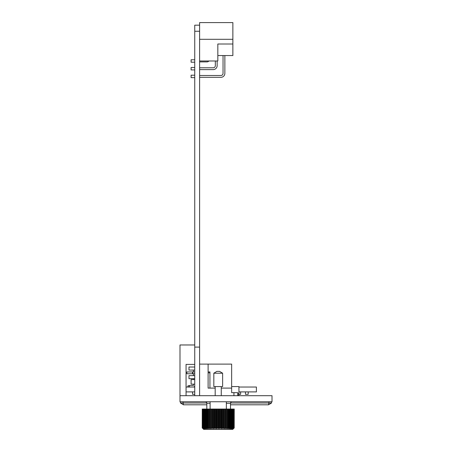 <?xml version="1.0" encoding="UTF-8"?>
<svg xmlns="http://www.w3.org/2000/svg" width="452" height="452" viewBox="0 0 452 452"><rect width="100%" height="100%" fill="white"/><g stroke="black" fill="none" stroke-linecap="round" stroke-linejoin="round"><path stroke-width="0.68" d="M199.609 31.256L194.75 31.256L194.75 25.182L199.609 25.182L199.609 395.692M194.75 31.256L194.75 364.408L186.066 364.408L186.066 395.692M199.609 347.096L194.75 347.096L194.75 395.692M194.75 77.631L191.106 77.631L191.106 75.201L194.75 75.201M194.75 69.913L191.106 69.913L191.106 67.484L194.75 67.484M194.75 62.201L191.106 62.201L191.106 59.771L194.75 59.771M217.83 55.551L232.865 55.551L232.865 22.6L199.609 22.6L199.609 25.182M232.865 44.008L217.83 44.008L217.83 60.986L199.609 60.986M232.865 39.301L199.609 39.301M223.039 55.551L223.039 73.377A2.124 2.124 0 0 1 220.915 75.501L199.609 75.501M224.859 55.551L224.859 73.377A3.949 3.949 0 0 1 220.915 77.326L199.609 77.326M217.146 60.986L217.146 65.664A3.949 3.949 0 0 1 213.197 69.614L199.609 69.614M215.327 60.986L215.327 65.664A2.124 2.124 0 0 1 213.197 67.789L199.609 67.789M208.903 60.986A2.429 2.429 0 0 1 207.005 61.896L199.609 61.896M223.039 73.377A2.124 2.124 0 0 1 220.915 75.501A2.124 2.124 0 0 0 223.039 73.377A2.124 2.124 0 0 1 220.915 75.501A2.124 2.124 0 0 0 223.039 73.377A2.124 2.124 0 0 1 220.915 75.501A2.124 2.124 0 0 0 223.039 73.377A2.124 2.124 0 0 1 220.915 75.501A2.124 2.124 0 0 0 223.039 73.377A2.124 2.124 0 0 1 220.915 75.501A2.124 2.124 0 0 0 223.039 73.377A2.124 2.124 0 0 1 220.915 75.501A2.124 2.124 0 0 0 223.039 73.377A2.124 2.124 0 0 1 220.915 75.501A2.124 2.124 0 0 0 223.039 73.377A2.124 2.124 0 0 1 220.915 75.501M215.327 65.664A2.124 2.124 0 0 1 213.197 67.789A2.124 2.124 0 0 0 215.327 65.664A2.124 2.124 0 0 1 213.197 67.789A2.124 2.124 0 0 0 215.327 65.664A2.124 2.124 0 0 1 213.197 67.789A2.124 2.124 0 0 0 215.327 65.664A2.124 2.124 0 0 1 213.197 67.789A2.124 2.124 0 0 0 215.327 65.664A2.124 2.124 0 0 1 213.197 67.789A2.124 2.124 0 0 0 215.327 65.664A2.124 2.124 0 0 1 213.197 67.789A2.124 2.124 0 0 0 215.327 65.664A2.124 2.124 0 0 1 213.197 67.789A2.124 2.124 0 0 0 215.327 65.664A2.124 2.124 0 0 1 213.197 67.789M194.75 394.325L192.552 394.325L192.552 391.895M240.639 391.895L240.639 394.325L238.938 394.325M248.199 391.895L248.199 394.325L245.464 394.325L245.464 391.895M238.938 387.036L256.403 387.036L256.403 391.895L238.938 391.895M194.75 391.895L186.066 391.895M194.75 387.036L186.066 387.036M194.75 379.595L191.106 379.595L191.106 384.149L194.75 384.149M193.383 370.058L193.383 371.939M193.383 373.764L193.383 375.646M193.383 378.686L193.383 379.595M193.383 384.149L193.383 385.516L189.433 385.516L189.433 387.036L187.919 386.731L187.919 385.822L189.433 385.516M194.75 386.177A1.52 1.52 0 0 1 193.383 387.036M216.858 371.391L219.593 371.391L222.627 373.216L213.824 373.216L216.858 371.391M213.824 373.216L213.824 386.579L222.627 386.579L222.627 373.216M221.26 395.692L221.26 386.579M215.186 395.692L215.186 386.579M226.35 409.054L226.35 401.766M210.101 409.054L210.101 401.766M203.722 429.4L202.213 427.88L203.722 429.4L232.729 429.4L234.238 427.88L232.729 429.4M234.198 427.88L234.238 409.054L234.198 427.88L233.249 428.79L234.102 427.88L233.006 428.79L233.797 427.88L232.594 428.79L233.317 427.88L232.029 428.79L232.667 427.88L231.311 428.79L231.865 427.88L230.447 428.79L230.915 427.88L229.452 428.79L229.819 427.88L229.277 427.88L228.333 428.79L228.605 427.88L228.006 427.88L227.107 428.79L227.271 427.88L226.627 427.88L225.78 428.79L225.836 427.88L225.152 427.88L224.373 428.79L224.322 427.88L223.604 427.88L222.892 428.79L222.74 427.88L222 427.88L221.367 428.79L221.107 427.88L220.35 427.88L219.802 428.79L219.446 427.88L218.683 427.88L218.226 428.79L217.768 427.88L217.005 427.88L216.644 428.79L216.101 427.88L215.344 427.88L215.084 428.79L214.451 427.88L213.711 427.88L213.559 428.79L212.841 427.88L212.129 427.88L212.078 428.79L211.299 427.88L210.615 427.88L210.672 428.79L209.824 427.88L209.18 427.88L209.344 428.79L208.445 427.88L207.847 427.88L208.118 428.79L207.174 427.88L206.632 427.88L206.999 428.79L206.022 427.88L205.536 427.88L206.005 428.79L205.005 427.88L204.587 427.88L205.14 428.79L204.129 427.88L203.784 427.88L204.423 428.79L203.411 427.88L203.858 428.79L202.349 427.88L203.197 428.79L202.213 427.88L202.253 409.054L202.253 427.88M202.253 409.054L234.102 409.054L234.102 427.88M233.983 409.054L233.983 427.88M233.797 409.054L233.797 427.88M233.594 409.054L233.594 427.88M233.317 409.054L233.317 427.88M233.04 409.054L233.04 427.88M232.667 409.054L232.667 427.88M232.322 409.054L232.322 427.88M231.865 409.054L231.865 427.88M231.447 409.054L231.447 427.88M230.915 409.054L230.915 427.88M230.43 409.054L230.43 427.88M229.819 409.054L229.819 427.88M229.277 409.054L229.277 427.88M228.605 409.054L228.605 427.88M228.006 409.054L228.006 427.88M227.271 409.054L227.271 427.88M226.627 409.054L226.627 427.88M225.836 409.054L225.836 427.88M225.152 409.054L225.152 427.88M224.322 409.054L224.322 427.88M223.604 409.054L223.604 427.88M222.74 409.054L222.74 427.88M222 409.054L222 427.88M221.107 409.054L221.107 427.88M220.35 409.054L220.35 427.88M219.446 409.054L219.446 427.88M218.683 409.054L218.683 427.88M217.768 409.054L217.768 427.88M217.005 409.054L217.005 427.88M216.101 409.054L216.101 427.88M215.344 409.054L215.344 427.88M214.451 409.054L214.451 427.88M213.711 409.054L213.711 427.88M212.841 409.054L212.841 427.88M212.129 409.054L212.129 427.88M211.299 409.054L211.299 427.88M210.615 409.054L210.615 427.88M209.824 409.054L209.824 427.88M209.18 409.054L209.18 427.88M208.445 409.054L208.445 427.88M207.847 409.054L207.847 427.88M207.174 409.054L207.174 427.88M206.632 409.054L206.632 427.88M206.022 409.054L206.022 427.88M205.536 409.054L205.536 427.88M205.005 409.054L205.005 427.88M204.587 409.054L204.587 427.88M204.129 409.054L204.129 427.88M203.784 409.054L203.784 427.88M203.411 409.054L203.411 427.88M203.134 409.054L203.134 427.88M202.858 409.054L202.858 427.88M202.654 409.054L202.654 427.88M202.468 409.054L202.468 427.88M202.349 409.054L202.349 427.88M212.078 409.054L212.078 428.79M213.559 409.054L213.559 428.79M215.084 409.054L215.084 428.79M216.644 409.054L216.644 428.79M218.226 409.054L218.226 428.79M219.802 409.054L219.802 428.79M221.367 409.054L221.367 428.79M222.892 409.054L222.892 428.79M224.373 409.054L224.373 428.79M194.75 378.686L188.981 378.686L188.981 375.646L194.75 375.646M194.75 370.058L188.981 370.058L188.981 367.018L194.75 367.018M192.501 373.764L192.501 371.939L186.851 371.939L186.851 373.764L194.75 373.764M192.501 371.939L194.75 371.939M230.509 409.054L230.509 403.28A1.52 1.52 0 0 1 232.029 401.766M208.112 364.804L208.112 364.103L199.609 364.103M208.112 372.849L209.937 372.849L209.937 388.098L215.186 388.098L208.112 388.098L208.112 364.103L231.65 364.103L231.65 388.098L221.26 388.098M222.005 388.098L231.65 388.098L231.65 392.652L237.724 392.652L237.724 395.692M206.824 409.054L206.824 403.28A1.52 1.52 0 0 0 205.304 401.766A1.52 1.52 0 0 1 206.824 403.28L210.101 403.28M209.937 372.849L209.937 371.939L208.112 371.939M272.008 401.766L179.992 401.766L179.992 395.692L272.008 395.692L272.008 401.766M179.992 395.692L179.992 344.972L194.75 344.972M271.556 401.766L271.556 402.981L268.895 402.981L268.895 401.766M183.105 401.766L183.105 402.981L180.444 402.981L180.444 401.766M271.556 402.981L268.516 404.8L230.509 404.8M206.824 404.8L183.484 404.8L180.444 402.981M183.484 404.8L183.105 402.981L206.79 402.981M230.543 402.981L268.895 402.981L268.516 404.8M231.65 386.579L238.938 386.579L238.938 395.692M238.938 393.562L237.724 393.562M238.938 394.777L237.724 394.777M230.509 403.28L226.35 403.28M233.927 395.692L233.927 392.652M192.806 373.764L192.806 371.939M186.851 373.764L186.851 371.939"/></g></svg>
